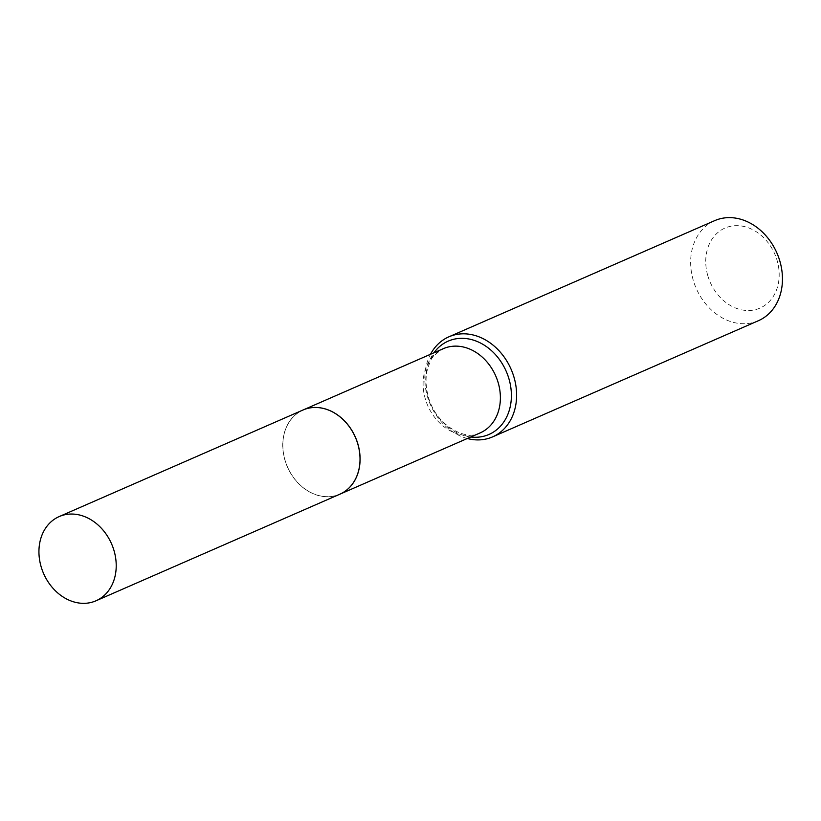 <?xml version="1.0" encoding="UTF-8"?>
<svg xmlns="http://www.w3.org/2000/svg" width="821" height="821" viewBox="0 0 821 821"><rect width="100%" height="100%" fill="white"/><g stroke="black" fill="none" stroke-linecap="round" stroke-linejoin="round"><path stroke-width="0.62" stroke-dasharray="4.11 3.08" d="M339.791 494.232A45.955 37.078 66.4 0 1 284.856 459.904A45.955 37.078 66.4 0 1 302.98 410.018M339.822 494.221A45.955 37.078 66.4 0 1 284.918 459.873A45.843 36.986 66.4 0 1 308.809 408.273A45.843 36.986 66.4 0 1 357.823 444.377A45.843 36.986 66.4 0 1 333.962 495.987A45.843 36.986 66.4 0 1 284.949 459.883A45.955 37.078 66.4 0 1 303.021 410.007M707.743 275.476A43.677 35.252 66.4 0 1 730.474 226.298A43.677 35.252 66.4 0 1 777.179 260.698A43.677 35.252 66.4 0 1 754.437 309.876A43.677 35.252 66.4 0 1 707.743 275.476M758.419 320.703A54.597 44.057 66.4 0 1 693.15 279.91A54.597 44.057 66.4 0 1 714.681 220.644M467.313 438.506A54.597 44.057 66.4 0 1 427.3 396.102A54.597 44.057 66.4 0 1 430.502 354.282M470.751 436.998A50.923 41.091 66.4 0 1 428.09 396.41A50.923 41.091 66.4 0 1 433.95 352.784M480.152 432.893A45.955 37.078 66.4 0 1 425.216 398.554A45.955 37.078 66.4 0 1 443.34 348.668C435.417 353.707 431.035 358.089 430.204 361.804L428.193 366.771C425.299 375.69 425.34 385.634 428.295 396.584C435.787 426.345 467.447 441.4 480.152 432.893"/><path stroke-width="1.23" d="M41.05 566.469A45.955 37.078 66.4 0 1 59.174 516.583A45.955 37.078 66.4 0 1 114.109 550.922A45.955 37.078 66.4 0 1 95.985 600.798A45.955 37.078 66.4 0 1 41.05 566.469M59.174 516.583L302.98 410.018A45.955 37.078 66.4 0 1 357.915 444.356A45.955 37.078 66.4 0 1 339.791 494.232L95.985 600.798M303.021 410.007A45.955 37.078 66.4 0 1 303.052 409.997A45.955 37.078 66.4 0 1 357.977 444.325A45.955 37.078 66.4 0 1 339.853 494.211A45.955 37.078 66.4 0 1 339.822 494.221M430.502 354.282A54.597 44.057 66.4 0 1 448.841 336.836L714.681 220.644A54.597 44.057 66.4 0 1 779.95 261.437A54.597 44.057 66.4 0 1 758.419 320.703L492.569 436.895A54.597 44.057 66.4 0 1 467.313 438.506M448.841 336.836A54.597 44.057 66.4 0 1 514.11 377.629A54.597 44.057 66.4 0 1 492.569 436.895M433.95 352.784A50.923 41.091 66.4 0 1 474.897 340.612A50.923 41.091 66.4 0 1 509.051 379.179A50.923 41.091 66.4 0 1 470.751 436.998M303.052 409.997L443.34 348.668A45.955 37.078 66.4 0 1 498.275 383.007A45.955 37.078 66.4 0 1 480.152 432.893L339.853 494.211"/></g></svg>
